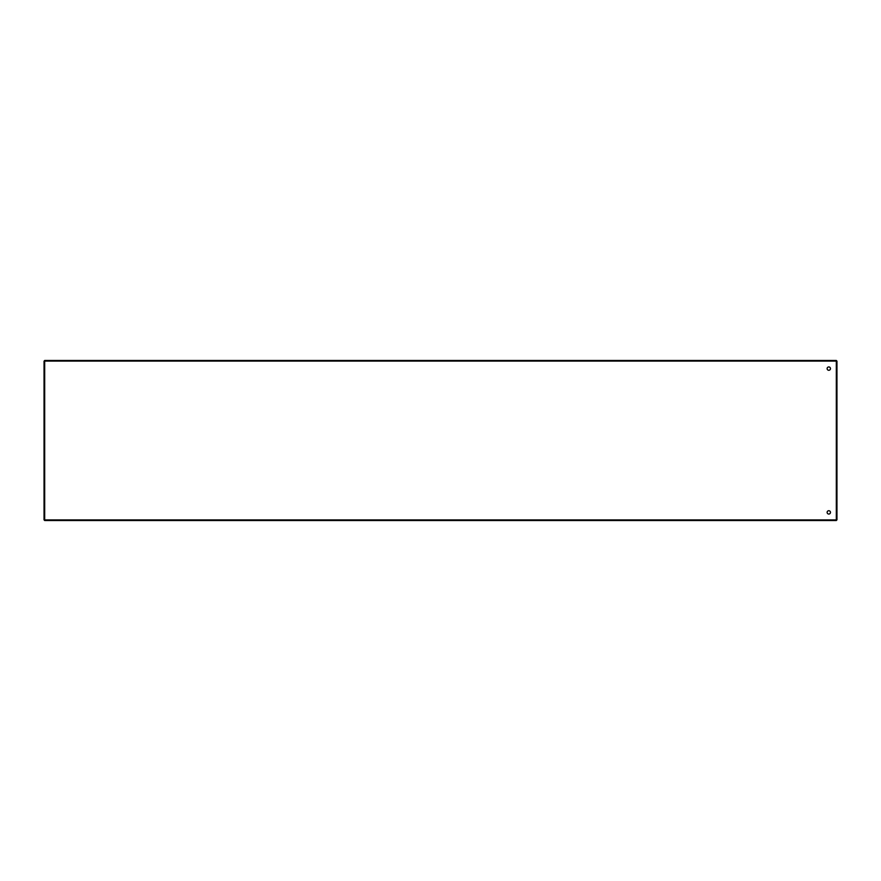 <?xml version="1.0" encoding="UTF-8"?>
<svg xmlns="http://www.w3.org/2000/svg" width="881" height="881" viewBox="0 0 881 881"><rect width="100%" height="100%" fill="white"/><g stroke="black" fill="none" stroke-linecap="round" stroke-linejoin="round"><path stroke-width="1.32" d="M830.475 512.39A1.674 1.674 0 0 1 828.801 514.064A1.674 1.674 0 0 1 827.127 512.39A1.674 1.674 0 0 1 828.801 510.716A1.674 1.674 0 0 1 830.475 512.39M830.475 368.61A1.674 1.674 0 0 1 828.801 370.284A1.674 1.674 0 0 1 827.127 368.61A1.674 1.674 0 0 1 828.801 366.937A1.674 1.674 0 0 1 830.475 368.61M44.678 360.461L836.322 360.461L836.322 519.911L44.678 519.911L44.678 361.089L836.322 361.089L836.322 520.539L44.678 520.539L44.678 360.461M44.678 361.089L44.05 361.089L44.05 519.911L44.678 519.911M836.322 519.911L836.95 519.911L836.95 361.089L836.322 361.089M836.278 519.911L44.722 519.911M44.722 361.089L836.278 361.089"/></g></svg>
